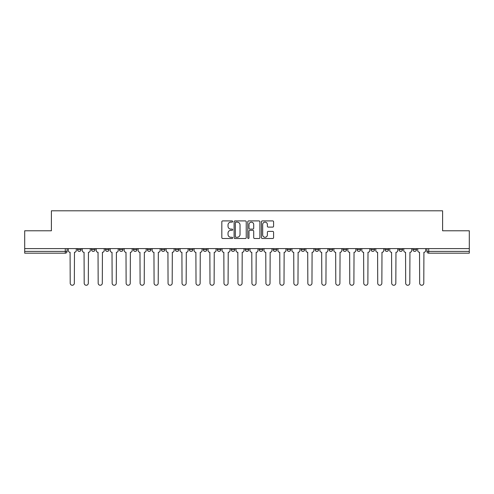 <?xml version="1.0" encoding="UTF-8"?>
<svg xmlns="http://www.w3.org/2000/svg" width="494" height="494" viewBox="0 0 494 494"><rect width="100%" height="100%" fill="white"/><g stroke="black" fill="none" stroke-linecap="round" stroke-linejoin="round"><path stroke-width="0.74" d="M232.662 221.528A0.618 0.618 0 0 0 232.05 220.911L222.701 220.911A0.877 0.877 0 0 0 221.825 221.794L221.825 237.62A0.877 0.877 0 0 0 222.701 238.503L232.05 238.503A0.618 0.618 0 0 0 232.662 237.886A0.618 0.618 0 0 0 232.05 237.268L230.84 237.268A2.816 2.816 0 0 1 228.024 234.459L228.024 233.137A2.816 2.816 0 0 1 230.84 230.321L232.05 230.321A0.618 0.618 0 0 0 232.662 229.71A0.618 0.618 0 0 0 232.05 229.093L230.84 229.093A2.816 2.816 0 0 1 228.024 226.277L228.024 224.955A2.816 2.816 0 0 1 230.84 222.146L232.05 222.146A0.618 0.618 0 0 0 232.662 221.528M412.941 248.612L412.941 249.6L416.522 249.6A1.791 1.791 0 0 1 414.732 251.39A1.791 1.791 0 0 1 412.941 249.6L412.941 248.612M357.032 249.6L357.032 248.612L357.032 249.6A1.791 1.791 0 0 0 358.823 251.39A1.791 1.791 0 0 1 357.032 249.6L360.614 249.6A1.791 1.791 0 0 1 358.823 251.39A1.791 1.791 0 0 0 360.614 249.6L360.614 248.612L360.614 249.6M231.229 248.612L231.229 249.6L234.817 249.6A1.791 1.791 0 0 1 233.02 251.39A1.791 1.791 0 0 1 231.229 249.6L231.229 248.612M189.295 248.612L189.295 249.6L192.882 249.6A1.791 1.791 0 0 1 191.092 251.39A1.791 1.791 0 0 1 189.295 249.6L189.295 248.612M161.34 248.612L161.34 249.6L164.928 249.6A1.791 1.791 0 0 1 163.131 251.39A1.791 1.791 0 0 1 161.34 249.6L161.34 248.612M147.366 248.612L147.366 249.6L150.948 249.6A1.791 1.791 0 0 1 149.157 251.39A1.791 1.791 0 0 1 147.366 249.6L147.366 248.612M119.406 248.612L119.406 249.6L122.994 249.6A1.791 1.791 0 0 1 121.203 251.39A1.791 1.791 0 0 1 119.406 249.6L119.406 248.612M272.7 227.11A0.877 0.877 0 0 0 273.583 226.233L273.583 221.794A0.877 0.877 0 0 0 272.7 220.911L262.326 220.911A0.877 0.877 0 0 0 261.443 221.794L261.443 237.62A0.877 0.877 0 0 0 262.326 238.503L272.7 238.503A0.877 0.877 0 0 0 273.583 237.62L273.583 232.26A0.877 0.877 0 0 0 272.7 231.377L268.261 231.377A0.877 0.877 0 0 0 267.384 232.26L267.384 234.916A2.353 2.353 0 0 1 265.031 237.268A2.353 2.353 0 0 1 262.678 234.916L262.678 224.498A2.353 2.353 0 0 1 265.031 222.146A2.353 2.353 0 0 1 267.384 224.498L267.384 226.233A0.877 0.877 0 0 0 268.261 227.11L272.7 227.11M24.7 248.612L24.7 230.784L51.401 230.784L51.401 210.802L442.599 210.802L442.599 230.784L469.3 230.784L469.3 248.612L24.7 248.612L24.7 251.39L67.079 251.39L67.079 248.612L67.079 251.39A1.791 1.791 0 0 1 65.288 253.181L24.7 253.181L24.7 251.39M246.228 221.794A0.877 0.877 0 0 0 245.351 220.911L234.971 220.911A0.877 0.877 0 0 0 234.094 221.794L234.094 237.62A0.877 0.877 0 0 0 234.971 238.503L245.351 238.503A0.877 0.877 0 0 0 246.228 237.62L246.228 221.794M248.649 220.911L259.029 220.911A0.877 0.877 0 0 1 259.906 221.794L259.906 237.62A0.877 0.877 0 0 1 259.029 238.503L254.583 238.503A0.877 0.877 0 0 1 253.706 237.62L253.706 231.204A0.877 0.877 0 0 0 252.829 230.321L249.878 230.321A0.877 0.877 0 0 0 249.001 231.204L249.001 237.886A0.618 0.618 0 0 1 248.383 238.503A0.618 0.618 0 0 1 247.772 237.886L247.772 221.794A0.877 0.877 0 0 1 248.649 220.911M426.921 248.612L426.921 251.39L469.3 251.39L469.3 253.181L428.712 253.181A1.791 1.791 0 0 1 426.921 251.39L426.921 248.612M469.3 248.612L469.3 251.39M416.522 248.612L416.522 249.6L416.522 248.612M398.961 248.612L398.961 249.6L402.548 249.6L402.548 248.612L402.548 249.6A1.791 1.791 0 0 1 400.758 251.39A1.791 1.791 0 0 1 398.961 249.6A1.791 1.791 0 0 0 400.758 251.39M388.568 248.612L388.568 249.6A1.791 1.791 0 0 1 386.777 251.39A1.791 1.791 0 0 1 384.987 249.6L388.568 249.6M384.987 248.612L384.987 249.6M371.006 248.612L371.006 249.6L374.594 249.6L374.594 248.612L374.594 249.6A1.791 1.791 0 0 1 372.797 251.39A1.791 1.791 0 0 1 371.006 249.6A1.791 1.791 0 0 0 372.797 251.39M343.052 248.612L343.052 249.6L346.634 249.6L346.634 248.612L346.634 249.6A1.791 1.791 0 0 1 344.843 251.39A1.791 1.791 0 0 1 343.052 249.6A1.791 1.791 0 0 0 344.843 251.39M332.66 249.6L332.66 248.612L332.66 249.6A1.791 1.791 0 0 1 330.869 251.39A1.791 1.791 0 0 1 329.072 249.6L332.66 249.6A1.791 1.791 0 0 1 330.869 251.39M329.072 248.612L329.072 249.6M318.679 248.612L318.679 249.6A1.791 1.791 0 0 1 316.889 251.39A1.791 1.791 0 0 1 315.098 249.6L318.679 249.6A1.791 1.791 0 0 1 316.889 251.39M315.098 248.612L315.098 249.6M304.705 248.612L304.705 249.6A1.791 1.791 0 0 1 302.908 251.39A1.791 1.791 0 0 1 301.118 249.6L304.705 249.6M301.118 248.612L301.118 249.6M290.725 248.612L290.725 249.6A1.791 1.791 0 0 1 288.934 251.39A1.791 1.791 0 0 1 287.144 249.6L290.725 249.6M287.144 248.612L287.144 249.6M276.745 248.612L276.745 249.6A1.791 1.791 0 0 1 274.954 251.39A1.791 1.791 0 0 1 273.163 249.6L276.745 249.6M273.163 248.612L273.163 249.6M262.771 248.612L262.771 249.6A1.791 1.791 0 0 1 260.98 251.39A1.791 1.791 0 0 1 259.183 249.6A1.791 1.791 0 0 0 260.98 251.39M259.183 248.612L259.183 249.6L262.771 249.6M248.791 248.612L248.791 249.6A1.791 1.791 0 0 1 247 251.39A1.791 1.791 0 0 1 245.209 249.6A1.791 1.791 0 0 0 247 251.39M245.209 248.612L245.209 249.6L248.791 249.6M234.817 248.612L234.817 249.6A1.791 1.791 0 0 1 233.02 251.39M220.837 248.612L220.837 249.6A1.791 1.791 0 0 1 219.046 251.39A1.791 1.791 0 0 1 217.255 249.6L220.837 249.6M217.255 248.612L217.255 249.6M206.856 248.612L206.856 249.6A1.791 1.791 0 0 1 205.066 251.39A1.791 1.791 0 0 1 203.275 249.6L206.856 249.6L206.856 248.612M203.275 248.612L203.275 249.6M192.882 248.612L192.882 249.6M178.902 248.612L178.902 249.6A1.791 1.791 0 0 1 177.111 251.39A1.791 1.791 0 0 1 175.321 249.6L178.902 249.6L178.902 248.612M175.321 248.612L175.321 249.6M164.928 248.612L164.928 249.6L164.928 248.612M150.948 249.6L150.948 248.612L150.948 249.6A1.791 1.791 0 0 1 149.157 251.39M136.968 248.612L136.968 249.6A1.791 1.791 0 0 1 135.177 251.39A1.791 1.791 0 0 1 133.386 249.6A1.791 1.791 0 0 0 135.177 251.39A1.791 1.791 0 0 0 136.968 249.6L136.968 248.612M133.386 248.612L133.386 249.6L136.968 249.6M122.994 248.612L122.994 249.6M109.013 248.612L109.013 249.6A1.791 1.791 0 0 1 107.223 251.39A1.791 1.791 0 0 1 105.432 249.6A1.791 1.791 0 0 0 107.223 251.39A1.791 1.791 0 0 0 109.013 249.6L105.432 249.6L105.432 248.612M91.452 248.612L91.452 249.6L95.039 249.6L95.039 248.612L95.039 249.6A1.791 1.791 0 0 1 93.243 251.39A1.791 1.791 0 0 1 91.452 249.6A1.791 1.791 0 0 0 93.243 251.39M77.478 248.612L77.478 249.6L81.059 249.6L81.059 248.612L81.059 249.6A1.791 1.791 0 0 1 79.268 251.39A1.791 1.791 0 0 1 77.478 249.6A1.791 1.791 0 0 0 79.268 251.39M235.941 222.146A0.618 0.618 0 0 0 235.323 222.757L235.323 236.657A0.618 0.618 0 0 0 235.941 237.268L237.213 237.268A2.816 2.816 0 0 0 240.028 234.459L240.028 224.955A2.816 2.816 0 0 0 237.213 222.146L235.941 222.146M253.706 224.542A2.353 2.353 0 0 0 251.353 222.189A2.353 2.353 0 0 0 249.001 224.542L249.001 228.209A0.877 0.877 0 0 0 249.878 229.093L252.829 229.093A0.877 0.877 0 0 0 253.706 228.209L253.706 224.542M68.289 250.495L68.289 248.612L68.289 250.495A1.791 1.791 48.4 0 0 70.08 252.286L70.216 283.198A2.062 2.062 48.4 0 0 72.278 285.26A2.062 2.062 48.4 0 0 74.341 283.198L74.471 252.286A1.791 1.791 48.4 0 0 76.267 250.495L76.267 248.612M70.08 252.286L70.216 283.198M74.341 283.198L74.471 252.286M82.27 250.495L82.27 248.612L82.27 250.495A1.791 1.791 48.4 0 0 84.06 252.286L84.196 283.198A2.062 2.062 48.4 0 0 86.259 285.26A2.062 2.062 48.4 0 0 88.315 283.198L88.451 252.286A1.791 1.791 48.4 0 0 90.241 250.495L90.241 248.612M96.244 250.495L96.244 248.612L96.244 250.495A1.791 1.791 48.4 0 0 98.04 252.286L98.17 283.198A2.062 2.062 48.4 0 0 100.233 285.26A2.062 2.062 48.4 0 0 102.295 283.198L102.431 252.286A1.791 1.791 48.4 0 0 104.222 250.495L104.222 248.612M84.06 252.286L84.196 283.198M88.315 283.198L88.451 252.286M98.04 252.286L98.17 283.198M102.295 283.198L102.431 252.286M110.224 250.495L110.224 248.612L110.224 250.495A1.791 1.791 48.4 0 0 112.015 252.286L112.15 283.198A2.062 2.062 48.4 0 0 114.213 285.26A2.062 2.062 48.4 0 0 116.275 283.198L116.405 252.286A1.791 1.791 48.4 0 0 118.196 250.495L118.196 248.612M124.204 250.495L124.204 248.612L124.204 250.495A1.791 1.791 48.4 0 0 125.995 252.286L126.131 283.198A2.062 2.062 48.4 0 0 128.187 285.26A2.062 2.062 48.4 0 0 130.249 283.198L130.385 252.286A1.791 1.791 48.4 0 0 132.176 250.495L132.176 248.612M138.178 250.495L138.178 248.612L138.178 250.495A1.791 1.791 48.4 0 0 139.969 252.286L140.105 283.198A2.062 2.062 48.4 0 0 142.167 285.26A2.062 2.062 48.4 0 0 144.229 283.198L144.359 252.286A1.791 1.791 48.4 0 0 146.156 250.495L146.156 248.612M112.015 252.286L112.15 283.198M116.275 283.198L116.405 252.286M125.995 252.286L126.131 283.198M130.249 283.198L130.385 252.286M139.969 252.286L140.105 283.198M144.229 283.198L144.359 252.286M152.158 250.495L152.158 248.612L152.158 250.495A1.791 1.791 48.4 0 0 153.949 252.286L154.085 283.198A2.062 2.062 48.4 0 0 156.147 285.26A2.062 2.062 48.4 0 0 158.204 283.198L158.339 252.286A1.791 1.791 48.4 0 0 160.13 250.495L160.13 248.612M153.949 252.286L154.085 283.198M158.204 283.198L158.339 252.286M166.132 250.495L166.132 248.612L166.132 250.495A1.791 1.791 48.4 0 0 167.929 252.286L168.059 283.198A2.062 2.062 48.4 0 0 170.121 285.26A2.062 2.062 48.4 0 0 172.184 283.198L172.32 252.286A1.791 1.791 48.4 0 0 174.11 250.495L174.11 248.612M167.929 252.286L168.059 283.198M172.184 283.198L172.32 252.286M180.112 250.495L180.112 248.612L180.112 250.495A1.791 1.791 48.4 0 0 181.903 252.286L182.039 283.198A2.062 2.062 48.4 0 0 184.101 285.26A2.062 2.062 48.4 0 0 186.164 283.198L186.294 252.286A1.791 1.791 48.4 0 0 188.084 250.495L188.084 248.612M181.903 252.286L182.039 283.198M186.164 283.198L186.294 252.286M194.093 250.495L194.093 248.612L194.093 250.495A1.791 1.791 48.4 0 0 195.883 252.286L196.019 283.198A2.062 2.062 48.4 0 0 198.075 285.26A2.062 2.062 48.4 0 0 200.138 283.198L200.274 252.286A1.791 1.791 48.4 0 0 202.065 250.495L202.065 248.612M195.883 252.286L196.019 283.198M200.138 283.198L200.274 252.286M208.067 250.495L208.067 248.612L208.067 250.495A1.791 1.791 48.4 0 0 209.857 252.286L209.993 283.198A2.062 2.062 48.4 0 0 212.056 285.26A2.062 2.062 48.4 0 0 214.118 283.198L214.248 252.286A1.791 1.791 48.4 0 0 216.045 250.495L216.045 248.612M209.857 252.286L209.993 283.198M214.118 283.198L214.248 252.286M222.047 250.495L222.047 248.612L222.047 250.495A1.791 1.791 48.4 0 0 223.838 252.286L223.973 283.198A2.062 2.062 48.4 0 0 226.036 285.26A2.062 2.062 48.4 0 0 228.092 283.198L228.228 252.286A1.791 1.791 48.4 0 0 230.019 250.495L230.019 248.612M223.838 252.286L223.973 283.198M228.092 283.198L228.228 252.286M236.021 250.495L236.021 248.612L236.021 250.495A1.791 1.791 48.4 0 0 237.818 252.286L237.947 283.198A2.062 2.062 48.4 0 0 240.01 285.26A2.062 2.062 48.4 0 0 242.072 283.198L242.208 252.286A1.791 1.791 48.4 0 0 243.999 250.495L243.999 248.612M237.818 252.286L237.947 283.198M242.072 283.198L242.208 252.286M250.001 250.495L250.001 248.612L250.001 250.495A1.791 1.791 48.4 0 0 251.792 252.286L251.928 283.198A2.062 2.062 48.4 0 0 253.99 285.26A2.062 2.062 48.4 0 0 256.053 283.198L256.182 252.286A1.791 1.791 48.4 0 0 257.979 250.495L257.979 248.612M251.792 252.286L251.928 283.198M256.053 283.198L256.182 252.286M263.981 250.495L263.981 248.612L263.981 250.495A1.791 1.791 48.4 0 0 265.772 252.286L265.908 283.198A2.062 2.062 48.4 0 0 267.964 285.26A2.062 2.062 48.4 0 0 270.027 283.198L270.162 252.286A1.791 1.791 48.4 0 0 271.953 250.495L271.953 248.612M265.772 252.286L265.908 283.198M270.027 283.198L270.162 252.286M277.955 250.495L277.955 248.612L277.955 250.495A1.791 1.791 48.4 0 0 279.752 252.286L279.882 283.198A2.062 2.062 48.4 0 0 281.944 285.26A2.062 2.062 48.4 0 0 284.007 283.198L284.143 252.286A1.791 1.791 48.4 0 0 285.933 250.495L285.933 248.612M279.752 252.286L279.882 283.198M284.007 283.198L284.143 252.286M291.935 250.495L291.935 248.612L291.935 250.495A1.791 1.791 48.4 0 0 293.726 252.286L293.862 283.198A2.062 2.062 48.4 0 0 295.925 285.26A2.062 2.062 48.4 0 0 297.981 283.198L298.117 252.286A1.791 1.791 48.4 0 0 299.907 250.495L299.907 248.612M293.726 252.286L293.862 283.198M297.981 283.198L298.117 252.286M305.916 250.495L305.916 248.612L305.916 250.495A1.791 1.791 48.4 0 0 307.706 252.286L307.836 283.198A2.062 2.062 48.4 0 0 309.899 285.26A2.062 2.062 48.4 0 0 311.961 283.198L312.097 252.286A1.791 1.791 48.4 0 0 313.888 250.495L313.888 248.612M307.706 252.286L307.836 283.198M311.961 283.198L312.097 252.286M319.89 250.495L319.89 248.612L319.89 250.495A1.791 1.791 48.4 0 0 321.68 252.286L321.816 283.198A2.062 2.062 48.4 0 0 323.879 285.26A2.062 2.062 48.4 0 0 325.941 283.198L326.071 252.286A1.791 1.791 48.4 0 0 327.868 250.495L327.868 248.612M321.68 252.286L321.816 283.198M325.941 283.198L326.071 252.286M333.87 250.495L333.87 248.612L333.87 250.495A1.791 1.791 48.4 0 0 335.661 252.286L335.796 283.198A2.062 2.062 48.4 0 0 337.853 285.26A2.062 2.062 48.4 0 0 339.915 283.198L340.051 252.286A1.791 1.791 48.4 0 0 341.842 250.495L341.842 248.612M335.661 252.286L335.796 283.198M339.915 283.198L340.051 252.286M347.844 250.495L347.844 248.612L347.844 250.495A1.791 1.791 48.4 0 0 349.641 252.286L349.771 283.198A2.062 2.062 48.4 0 0 351.833 285.26A2.062 2.062 48.4 0 0 353.895 283.198L354.031 252.286A1.791 1.791 48.4 0 0 355.822 250.495L355.822 248.612M349.641 252.286L349.771 283.198M353.895 283.198L354.031 252.286M361.824 250.495L361.824 248.612L361.824 250.495A1.791 1.791 48.4 0 0 363.615 252.286L363.751 283.198A2.062 2.062 48.4 0 0 365.813 285.26A2.062 2.062 48.4 0 0 367.869 283.198L368.005 252.286A1.791 1.791 48.4 0 0 369.796 250.495L369.796 248.612M363.615 252.286L363.751 283.198M367.869 283.198L368.005 252.286M375.804 250.495L375.804 248.612L375.804 250.495A1.791 1.791 48.4 0 0 377.595 252.286L377.725 283.198A2.062 2.062 48.4 0 0 379.787 285.26A2.062 2.062 48.4 0 0 381.85 283.198L381.986 252.286A1.791 1.791 48.4 0 0 383.776 250.495L383.776 248.612M377.595 252.286L377.725 283.198M381.85 283.198L381.986 252.286M389.778 250.495L389.778 248.612L389.778 250.495A1.791 1.791 48.4 0 0 391.569 252.286L391.705 283.198A2.062 2.062 48.4 0 0 393.767 285.26A2.062 2.062 48.4 0 0 395.83 283.198L395.96 252.286A1.791 1.791 48.4 0 0 397.756 250.495L397.756 248.612M391.569 252.286L391.705 283.198M395.83 283.198L395.96 252.286M403.759 250.495L403.759 248.612L403.759 250.495A1.791 1.791 48.4 0 0 405.549 252.286L405.685 283.198A2.062 2.062 48.4 0 0 407.741 285.26A2.062 2.062 48.4 0 0 409.804 283.198L409.94 252.286A1.791 1.791 48.4 0 0 411.73 250.495L411.73 248.612M405.549 252.286L405.685 283.198M409.804 283.198L409.94 252.286M417.733 250.495L417.733 248.612L417.733 250.495A1.791 1.791 48.4 0 0 419.53 252.286L419.659 283.198A2.062 2.062 48.4 0 0 421.722 285.26A2.062 2.062 48.4 0 0 423.784 283.198L423.92 252.286A1.791 1.791 48.4 0 0 425.711 250.495L425.711 248.612M419.53 252.286L419.659 283.198M423.784 283.198L423.92 252.286M65.288 248.612L65.288 253.181M428.712 248.612L428.712 253.181"/></g></svg>

